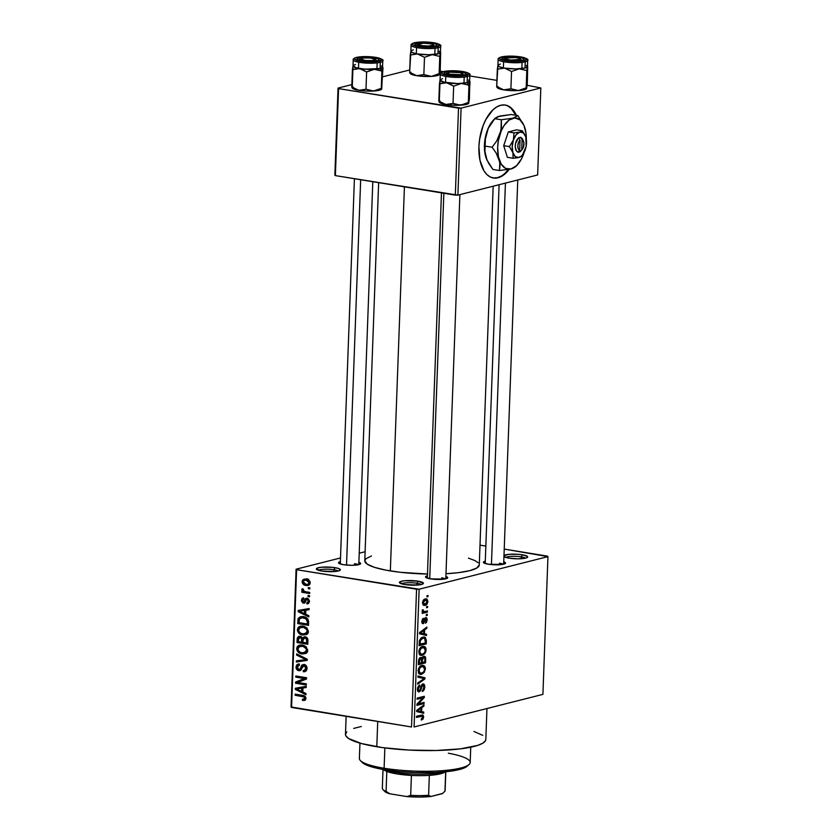 <?xml version="1.0" encoding="UTF-8"?>
<svg xmlns="http://www.w3.org/2000/svg" width="839" height="839" viewBox="0 0 839 839"><rect width="100%" height="100%" fill="white"/><g stroke="black" fill="none" stroke-linecap="round" stroke-linejoin="round"><path stroke-width="1.26" d="M338.138 571.023A10.162 1.951 2.1 0 0 333.912 569.733L335.002 567.667A12.008 2.297 -177.9 0 1 340.12 570.226A12.008 2.297 -177.9 0 1 321.715 571.023L316.355 568.926L317.257 568.076L321.662 567.195L332.926 567.374L338.327 568.412L340.361 569.765L339.459 570.614L335.055 571.495L321.715 571.023A12.008 2.297 -177.9 0 1 316.565 569.366A12.008 2.297 -177.9 0 1 321.715 567.195A12.008 2.297 -177.9 0 1 335.002 567.667L333.912 569.733A10.162 1.951 -177.9 0 1 338.138 571.023M421.178 584.542A10.162 1.951 2.1 0 0 416.962 583.252L418.053 581.175A12.008 2.297 -177.9 0 1 423.16 583.745A12.008 2.297 -177.9 0 1 404.755 584.542L399.406 582.444L400.308 581.595L404.713 580.714L418.053 581.175L423.412 583.283L422.51 584.133L418.095 585.014L404.755 584.542A12.008 2.297 -177.9 0 1 399.616 582.874A12.008 2.297 -177.9 0 1 404.755 580.714A12.008 2.297 -177.9 0 1 418.053 581.175L416.962 583.252A10.162 1.951 -177.9 0 1 421.178 584.542M503.914 555.617L509 554.327L518.009 554.296L522.34 554.789L521.25 556.865A10.162 1.951 2.1 0 0 505.823 557.432A10.162 1.951 -177.9 0 1 521.25 556.865L521.187 558.711L521.25 556.865A10.162 1.951 -177.9 0 1 525.466 558.155A10.162 1.951 2.1 0 0 521.25 556.865L522.34 554.789A12.008 2.297 -177.9 0 1 527.448 557.358A12.008 2.297 -177.9 0 1 509.042 558.155L503.924 556.509M507.794 105.966L511.213 108.42L515.765 115.247A36.958 19.874 99.2 0 0 504.984 105.011M509.2 169.373A36.958 19.874 -80.8 0 1 493.426 178.015A36.958 19.874 -80.8 0 1 478.912 146.71A36.958 19.874 -80.8 0 1 505.298 105.053A36.958 19.874 -80.8 0 1 516.384 115.342L511.821 108.525L508.413 106.06L504.648 104.969L500.694 105.284L496.678 106.993L492.766 110.024L485.844 119.558L483.096 125.693L479.562 139.536L478.912 146.71L479.96 160.186L483.956 170.831L486.893 174.554L490.312 177.008L494.066 178.099L498.03 177.784L502.047 176.085L509.619 168.807M445.383 578.92A9.239 1.772 2.1 0 0 441.66 577.83A9.239 1.772 -177.9 0 1 445.383 578.92M445.887 576.477A11.085 2.118 -177.9 0 1 447.47 578.123A11.085 2.118 -177.9 0 1 430.48 578.868L425.751 577.347L425.74 576.519L427.418 575.806A11.085 2.118 -177.9 0 0 425.73 577.326L425.73 577.326A11.085 2.118 -177.9 0 0 430.48 578.868L444.471 579.088L447.491 578.113L447.481 577.284L445.813 576.456M358.337 564.752A9.239 1.772 2.1 0 0 354.614 563.661L354.561 565.224L354.614 563.661M358.84 562.308A11.085 2.118 -177.9 0 1 360.424 563.955A11.085 2.118 -177.9 0 1 343.434 564.699L338.704 563.179L338.694 562.35L340.382 561.637A11.085 2.118 -177.9 0 0 338.683 563.158L338.683 563.158A11.085 2.118 -177.9 0 0 343.434 564.699L351.751 565.308L358.798 564.647L372.799 181.706M503.757 561.836A11.085 2.118 -177.9 0 1 505.34 563.483A11.085 2.118 -177.9 0 1 488.35 564.228L483.621 562.707L483.61 561.878L485.288 561.165A11.085 2.118 -177.9 0 0 483.6 562.686L483.6 562.686A11.085 2.118 -177.9 0 0 488.35 564.228L502.341 564.448L505.56 563.063L503.683 561.815M416.899 585.098L416.962 583.252L416.899 585.098M333.849 571.59L333.912 569.733L333.849 571.59M499.53 563.189L499.467 564.741L499.53 563.189A9.239 1.772 -177.9 0 1 503.253 564.28M346.129 716.338L345.469 734.345A70.224 13.445 2.1 0 0 376.795 746.741L377.718 721.477L376.795 746.741A70.224 13.445 2.1 0 0 448.582 749.961A70.224 13.445 2.1 0 0 485.823 739.484L486.956 708.536M378.641 182.65L364.776 560.809A57.283 10.97 2.1 0 0 390.334 570.929L404.419 186.845L390.334 570.929A57.283 10.97 2.1 0 0 427.491 574.023M296.094 569.199L340.508 557.956L296.094 569.199L296.607 569.702L291.563 707.455L411.519 726.983L416.564 589.23L296.607 569.702L419.133 589.219L547.951 556.624L542.906 694.377L414.078 726.973L419.133 589.219L547.951 556.624L547.437 556.121L504.229 549.084L547.951 556.624L542.906 694.377L414.078 726.973L419.133 589.219L416.564 589.23L411.519 726.983L291.049 706.952L296.094 569.199L296.607 569.702L291.563 707.455L291.049 706.952L296.094 569.199M359.176 553.237L365.112 551.737L359.176 553.237M427.89 601.448L427.03 599.088L424.104 599.455L422.583 602.014L423.328 605.16L425.981 604.992L427.701 602.654L427.89 601.448L427.145 601.332L427.89 601.448L426.422 598.847L425.258 598.931C423.821 599.13 422.898 600.43 422.499 602.811L423.968 605.422L425.079 605.349C426.537 605.171 427.471 603.87 427.89 601.448M427.45 610.949L423.695 611.683L423.255 609.89L422.52 609.743L422.216 611.191L423.076 612.061L422.248 612.271L422.206 613.424L427.408 612.103L427.45 610.949L423.695 611.683L423.255 609.89L422.52 609.743L422.206 610.918L423.076 612.061L422.248 612.271L422.206 613.424L427.408 612.103L427.45 610.949M423.139 622.486L421.839 621.038L422.562 621.164L423.454 619.465L422.342 619.287L423.454 619.465L423.401 618.343L421.818 621.384L423.202 623.618L422.426 623.492L423.202 623.618L424.901 620.357L424.02 620.21L424.901 620.357L425.237 619.151L424.324 619.004L425.719 618.731L424.513 618.542L425.719 618.731L426.464 620.084L425.436 623.209L427.208 619.979L426.81 618.028L425.95 617.567L424.639 618.322L423.139 622.486L422.562 621.164L423.401 618.343L422.541 618.983L421.818 621.909L422.153 623.188L423.517 623.492L425.887 618.721L426.443 620.441L425.436 623.209L426.369 622.507L427.208 619.979L426.474 619.853L427.208 619.979L425.625 617.609L423.59 622.003L421.86 622.307M426.359 640.524L425.289 637.304L423.527 636.958L421.356 637.755L419.458 640.409L419.081 645.715L426.243 643.901L426.359 640.524L425.53 640.388L426.359 640.524L424.408 636.969L422.908 637.074L419.395 640.629L419.081 645.715L426.243 643.901L426.359 640.524M425.677 659.276L425.478 657.241L424.513 656.287L422.678 656.895L421.891 658.321L421.063 657.451L419.72 657.839L418.661 659.8L418.388 664.666L425.541 662.852L425.677 659.276L424.849 659.15L425.677 659.276C425.709 656.979 425.048 655.983 423.705 656.297L421.891 658.321L420.433 657.451L418.514 661.08L418.388 664.666L425.541 662.852L425.677 659.276M424.995 677.797L417.969 675.982L417.927 677.188L424.135 678.636L417.717 682.956L417.675 684.152L424.954 678.919L424.995 677.797L418.85 676.79L418.818 677.409L418.85 676.79L424.995 677.797L417.969 675.982L417.927 677.188L424.135 678.636L417.717 682.956L417.675 684.152L424.954 678.919L424.995 677.797M424.094 702.4L418.367 703.848L424.272 697.545L424.314 696.307L417.161 698.111L417.119 699.265L422.856 697.817L416.941 704.131L416.899 705.368L424.052 703.554L424.094 702.4L418.367 703.848L424.272 697.545L424.314 696.307L417.161 698.111L417.119 699.265L422.856 697.817L416.941 704.131L416.899 705.368L424.052 703.554L424.094 702.4M423.076 718.95L423.653 716.674L422.908 715.017L416.501 716.244L416.459 717.397L422.531 716.191L422.709 717.796L421.283 718.95L421.325 720.082L422.982 719.086L421.807 718.75L423.076 718.95L423.653 717.02L422.52 714.901L416.501 716.244L416.459 717.397L422.321 716.076L422.814 717.177L421.283 718.95L421.325 720.082L423.076 718.95M423.737 712.07L421.639 711.608L421.786 707.623L423.957 706.081L423.999 704.875L416.71 710.36L416.668 711.577L423.695 713.276L423.737 712.07L417.591 711.063L417.56 711.797L417.591 711.063L423.737 712.07L421.639 711.608L421.786 707.623L423.957 706.081L423.999 704.875L416.71 710.36L416.668 711.577L423.695 713.276L423.737 712.07M419.311 690.717L417.423 688.704L418.242 688.84L419.72 686.208L418.367 685.987L419.72 686.208L419.668 685.075L417.403 689.092C417.423 691.168 418.032 692.102 419.238 691.871L418.2 691.703L419.238 691.871L422.783 685.106L421.577 684.907L422.783 685.106L423.915 687.131L422.195 691.451C423.653 691.032 424.503 689.553 424.754 687.026L424.272 684.551L422.29 684.173L420.108 690.067L418.85 690.696L418.252 688.599L419.72 686.208L419.259 685.243L417.602 687.634L417.749 691.158L419.049 691.913L420.591 690.707L422.489 685.232L423.664 685.536L423.905 687.414L422.195 691.451L423.936 690.057L424.754 687.026L423.926 686.889L424.754 687.026C424.744 684.781 424.094 683.754 422.804 683.953L421.042 686.134L420.045 690.172L417.507 690.497M424.167 672.521L425.383 667.949L424.44 665.904L422.583 665.296L420.675 665.925L418.881 667.823L418.367 672.794L419.259 674.011L421.042 674.399L424.167 672.521L423.181 672.364L424.167 672.521L425.415 668.924L424.44 665.904L421.912 665.411C419.94 665.705 418.651 667.498 418.074 670.781L420.182 674.388L421.671 674.283L424.167 672.521M424.87 653.571L426.002 651.001L425.887 648.148L424.859 646.722L423.276 646.345L421.367 646.974L419.573 648.872L419.06 653.843L419.951 655.06L421.744 655.448L424.87 653.571L423.873 653.413L424.87 653.571L426.107 649.973L425.132 646.953L422.604 646.46C420.633 646.764 419.353 648.547 418.766 651.83L420.874 655.437L422.374 655.332L424.87 653.571M426.59 634.294L424.492 633.833L424.639 629.848L426.81 628.306L426.852 627.1L419.563 632.585L419.521 633.802L426.548 635.501L426.59 634.294L420.444 633.288L420.412 634.022L420.444 633.288L426.59 634.294L424.492 633.833L424.639 629.848L426.81 628.306L426.852 627.1L419.563 632.585L419.521 633.802L426.548 635.501L426.59 634.294M427.324 614.242L426.306 614.505L426.264 615.658L427.282 615.396L427.324 614.242L426.306 614.505L426.264 615.658L427.282 615.396L427.324 614.242M427.617 606.335L426.6 606.597L426.548 607.751L427.575 607.488L427.617 606.335L426.6 606.597L426.548 607.751L427.575 607.488L427.617 606.335M428.016 595.459L426.999 595.721L426.957 596.875L427.974 596.613L428.016 595.459L426.999 595.721L426.957 596.875L427.974 596.613L428.016 595.459M308.333 587.52L309.874 587.772L309.832 588.926L308.291 588.674L308.333 587.52L308.291 588.674L309.832 588.926L309.874 587.772L308.333 587.52M305.648 591.726L309.706 592.386L309.664 593.54L301.83 592.271L301.872 591.117L303.12 591.317L301.809 590.006L302.25 588.684L303.351 589.198L303.666 591.013L305.648 591.726L304.054 591.254L303.351 589.198L302.25 588.684L301.788 589.712L303.12 591.317L301.872 591.117L301.83 592.271L309.664 593.54L309.706 592.386L305.648 591.726M308.049 595.438L309.581 595.68L309.539 596.833L308.007 596.592L308.049 595.438L308.007 596.592L309.539 596.833L309.581 595.68L308.049 595.438M307.084 598.259L304.578 600.462L306.287 600.032L304.578 600.462L304.085 601.71L305.847 601.269L303.424 601.972L302.522 600.336L303.833 599.056L303.739 597.882L301.4 600.189L302.575 599.895L301.4 600.189L303.54 603.157L305.008 602.78L303.54 603.157L306.518 599.623L308.689 599.077L307.242 599.445L308.395 601.196L309.497 600.923L306.791 602.685L306.896 603.87L308.626 603.43L306.896 603.87L309.507 601.458L307.084 598.259L308.039 598.585L309.518 601.175L308.112 603.692L306.896 603.87L306.791 602.685L308.364 601.542L307.493 599.518L306.518 599.623L304.452 603.094L302.669 602.853L301.411 600.714L302.082 598.375L303.739 597.882L303.833 599.056L302.9 599.319L302.522 600.598L303.791 601.941L305.396 598.658L307.084 598.259L306.109 598.27M305.669 614.211L308.846 615.732L308.804 616.938L298.17 611.683L298.212 610.467L309.109 608.537L309.067 609.743L305.816 610.215L305.669 614.211L305.816 610.215L309.067 609.743L309.109 608.537L298.212 610.467L298.17 611.683L308.804 616.938L308.846 615.732L305.669 614.211M308.416 631.463L306.969 634.274L302.869 635.039L298.453 632.784L297.467 630.781L297.74 628.117L298.946 626.743L301.201 626.02L304.075 626.334L306.885 627.897L308.416 631.463L306.885 627.897L303.068 626.114L300.299 626.156L297.363 629.659C297.971 632.994 299.806 634.787 302.869 635.039L306.602 634.504L308.416 631.463M307.714 650.414L305.91 653.445L302.176 653.99L297.761 651.735L296.765 649.732L297.037 647.068L298.244 645.694L300.509 644.971L303.875 645.443L306.193 646.838L307.714 650.414L306.193 646.838L302.365 645.065L299.607 645.107L296.67 648.61C297.279 651.945 299.114 653.738 302.176 653.99L305.91 653.445L307.714 650.414M305.952 698.509L304.977 700.271L302.501 700.45L302.407 699.275L304.62 698.646L304.096 696.968L295.097 695.269L295.139 694.115L304.232 695.793L305.511 696.81L305.952 698.509C305.595 696.412 304.421 695.342 302.449 695.311L295.139 694.115L295.097 695.269L303.928 696.873L304.693 698.247L303.896 699.265L302.407 699.275L302.501 700.45L305.123 700.187L305.952 698.509M302.816 691.986L305.994 693.507L305.952 694.713L295.318 689.459L295.359 688.242L306.256 686.312L306.214 687.519L302.963 687.99L302.816 691.986L302.963 687.99L306.214 687.519L306.256 686.312L295.359 688.242L295.318 689.459L305.952 694.713L305.994 693.507L302.816 691.986M297.73 682.443L306.35 683.837L306.308 684.991L295.538 683.24L295.59 682.013L304.4 678.552L295.768 677.146L295.81 675.993L306.571 677.744L306.529 678.982L297.73 682.443L306.529 678.982L306.571 677.744L295.81 675.993L295.768 677.146L304.4 678.552L295.59 682.013L295.538 683.24L306.308 684.991L306.35 683.837L297.73 682.443M304.064 664.404L306.277 665.746L307.032 667.781L306.738 670.046L305.197 671.567L303.278 671.735L303.183 670.56L304.987 670.109L305.732 668.756L305.595 666.858L304.609 665.736L302.837 665.904L301.211 669.753L299.89 670.655L297.205 669.942L296.02 667.592L296.597 664.96L299.345 663.974L299.439 665.149L297.74 665.652L297.268 667.508L298.212 669.281L299.764 669.491L301.904 665.044L304.064 664.404L301.432 665.736L300.016 669.354L298.904 669.532L297.258 667.089L299.439 665.149L299.345 663.974L297.981 664.027L295.999 666.921C296.073 669.05 297.016 670.298 298.831 670.686L299.922 670.655L304.043 665.558L305.795 668.201L304.242 670.487L303.183 670.56L303.278 671.735L304.83 671.682L307.053 668.505C307.001 666.218 306.004 664.855 304.064 664.404M296.618 653.854L307.252 659.234L307.21 660.356L296.324 662.023L296.366 660.828L305.973 659.664L296.576 655.06L296.618 653.854L296.576 655.06L305.973 659.664L296.366 660.828L296.324 662.023L307.21 660.356L307.252 659.234L296.618 653.854M304.903 636.696L307.724 638.888L307.798 644.289L297.037 642.538L297.352 637.724L298.915 636.266L300.635 636.402L302.197 637.839L304.903 636.696L302.197 637.839L298.925 636.266L297.163 638.961L297.037 642.538L307.798 644.289L307.934 640.723C307.934 638.385 306.917 637.042 304.903 636.696M303.34 616.717L306.214 617.661L308.028 619.287L308.5 625.349L297.73 623.597L298.191 618.374L300.97 616.634L303.34 616.717L300.383 616.749L298.118 618.563L297.73 623.597L308.5 625.349L308.616 621.961C308.175 618.658 306.413 616.906 303.34 616.717M306.172 579.046L308.857 580.095L309.969 581.584L310.063 583.713L308.7 585.286L304.662 585.14L302.407 583.199L302.113 581.228L302.984 579.655L306.172 579.046L304.096 579.078L302.082 581.616C302.491 584.038 303.802 585.328 306.015 585.486L308.154 585.475L310.189 582.937C309.769 580.494 308.427 579.193 306.172 579.046M485.844 546.095L480.002 545.14L485.844 546.095M540.83 87.948L537.642 174.952L457.895 195.13L461.083 108.126L540.83 87.948L527.186 85.295L540.83 87.948L461.083 108.126L338.568 88.609L335.369 175.613L455.325 195.13L458.524 108.137L461.083 108.126L457.895 195.13L537.642 174.952L540.83 87.948M334.855 175.099L338.044 88.095L351.866 84.603L338.044 88.095L338.568 88.609L458.524 108.137L455.325 195.13L457.895 195.13L335.369 175.613L334.855 175.099L335.369 175.613L338.568 88.609L338.044 88.095L334.855 175.099M382.657 76.81L409.736 69.962L382.657 76.81M496.919 80.376L469.788 75.961L496.919 80.376M443.223 71.63L440.139 71.126L443.223 71.63M479.279 564.909L476.846 568.003L469.704 570.667L458.451 572.659L445.991 573.719A57.283 10.97 2.1 0 0 479.279 565.014L493.164 186.206M503.987 555.554A12.008 2.297 -177.9 0 1 522.34 554.789L527.458 556.435L527.469 557.337L525.686 558.103L518.062 558.816L509.042 558.155A12.008 2.297 -177.9 0 1 503.956 556.54M358.767 562.287L360.644 563.535L358.798 564.647M468.435 558.124L474.864 560.557L478.146 562.728M427.764 574.033L400.245 572.292L385.814 570.132L374.498 567.353L367.283 564.186L364.776 560.913L365.846 558.805L371.478 555.974M473.909 731.472L482.75 735.352M485.823 739.358L485.498 740.669L482.844 743.165L477.611 745.42L460.286 748.87L436.175 750.506L408.929 750.066L382.71 747.633L361.504 743.564L348.542 738.477L345.825 735.803L345.469 734.471L346.79 731.891M353.68 728.409L361.294 726.49M318.484 570.3A10.162 1.951 -177.9 0 1 333.912 569.733A10.162 1.951 2.1 0 0 318.484 570.3M401.535 583.818A10.162 1.951 -177.9 0 1 416.962 583.252A10.162 1.951 2.1 0 0 401.535 583.818M304.494 700.45L305.123 700.187M305.658 699.653L302.501 700.45L305.658 699.653M305.931 697.933L304.693 698.247L305.931 697.933M305.291 696.527L303.928 696.873L305.291 696.527M304.557 695.951L302.491 696.475L304.557 695.951M297.897 694.566L295.097 695.269L297.897 694.566M296.817 689.071L295.318 689.459L296.817 689.071M299.418 688.2L299.439 687.519L299.418 688.2M306.225 687.172L302.963 687.99L306.225 687.172M300.551 687.907L305.784 687.151L300.551 687.907M301.568 691.388L296.461 688.945L305.784 687.151L301.694 688.179L301.568 691.388L302.848 691.074L301.568 691.388L301.694 688.179L296.461 688.945L301.568 691.388M298.338 682.537L295.538 683.24L298.338 682.537M299.649 681.688L299.68 680.974L295.59 682.013L306.55 678.279L299.68 680.974L299.649 681.688M306.56 678.006L304.4 678.552L306.56 678.006M298.558 676.444L295.768 677.146L298.558 676.444M306.046 671.032L303.278 671.735L306.046 671.032M307.043 667.886L305.795 668.201L307.043 667.886M305.69 665.149L304.043 665.558L305.69 665.149M305.553 665.033L304.043 665.558M300.834 670.172L298.831 670.686L300.834 670.172M297.31 666.586L295.999 666.921L297.31 666.586M299.429 664.97L298.548 665.201L299.439 665.149M300.016 669.354L298.904 669.532M302.155 667.309L300.802 667.645L302.155 667.309M305.176 664.792L301.432 665.736L305.176 664.792M307.231 659.947L296.324 662.023L300.414 660.996L300.435 660.324L300.414 660.996L307.231 659.947M307.252 659.339L305.973 659.664L307.252 659.339M305.805 658.5L304.295 658.877L305.805 658.5M298.202 654.651L296.576 655.06L298.202 654.651M306.56 652.994L302.176 653.99L306.266 652.952L304.945 652.648M297.992 648.274L296.67 648.61L297.992 648.274M301.159 645.978L301.893 645.002M304.379 652.459L306.749 653.015M301.935 644.971L301.128 646.03M307.703 651.882L307.011 651.882M302.229 652.836C299.848 652.711 298.422 651.368 297.929 648.809L299.838 646.313L303.603 645.359L299.838 646.313L302.292 646.219C304.599 646.376 305.983 647.708 306.455 650.215L307.703 649.9L306.455 650.215L304.337 652.805L302.229 652.836L305.763 651.966L306.445 650.414L306.088 648.568L303.005 646.366L299.124 646.628L297.981 648.348L298.306 650.498L300.068 652.186L302.229 652.836M299.827 641.835L297.037 642.538L299.827 641.835M298.485 638.626L297.163 638.961L298.485 638.626M305.784 636.937L302.197 637.839L305.784 636.937M301.442 636.686L301.306 637.294M305.302 636.937L305.658 637.692M301.463 636.895L298.736 637.86L298.338 641.594L301.547 642.118L298.338 641.594L298.411 639.58L300.121 637.409L301.61 637.032L300.121 637.409L301.568 638.72L303.372 638.269L301.568 638.72L301.631 639.947L302.921 639.622L301.631 639.947L301.547 642.118L302.827 641.793L301.547 642.118L301.516 638.542L300.121 637.409M306.424 637.262L303.361 638.28L302.806 642.317L306.581 642.936L302.806 642.317L302.889 640.042L304.861 637.85L306.623 637.409L304.861 637.85L306.581 639.276L307.756 638.972L306.581 639.276L306.675 640.493L307.934 640.167L306.675 640.493L306.581 642.936L307.861 642.611L306.581 642.936L306.529 639.119L304.861 637.85M307.252 634.043L302.869 635.039L306.959 634.001L305.637 633.707M298.694 629.323L297.363 629.659L298.694 629.323M301.851 627.027L302.585 626.051M305.071 633.508L307.441 634.064M302.627 626.02L301.83 627.079M308.395 632.931L307.714 632.931M302.931 633.885C300.551 633.76 299.114 632.417 298.621 629.858L300.54 627.362L304.295 626.408L300.54 627.362L302.984 627.268C305.291 627.425 306.686 628.768 307.158 631.264L308.406 630.949L307.158 631.264L305.029 633.854L302.931 633.885L306.466 633.015L307.158 631.264L306.78 629.617L303.697 627.415L299.827 627.687L298.674 629.397L298.999 631.547L300.761 633.235L302.931 633.885M300.519 622.884L297.73 623.597L300.519 622.884M299.145 620.031L297.845 620.357L299.145 620.031M303.141 616.308L302.208 617.535L298.118 618.563L302.208 617.535L302.764 616.634M307.284 623.985L299.03 622.643L299.376 618.993L300.928 617.861L305.48 617.305L303.278 617.861L305.889 618.752L307.263 618.406L305.889 618.752L307.357 621.909L308.626 621.594L307.357 621.909L307.284 623.985L308.553 623.66L307.284 623.985L307.242 620.503L306.078 618.867L302.197 617.756L299.523 618.742L299.03 622.643L307.284 623.985M299.67 611.295L298.17 611.683L299.67 611.295M302.26 610.425L302.292 609.743L302.26 610.425M309.077 609.397L305.816 610.215L309.077 609.397M303.403 610.131L308.637 609.376L303.403 610.131M304.421 613.613L299.313 611.17L308.637 609.376L304.547 610.404L304.421 613.613L305.7 613.299L304.421 613.613L304.547 610.404L299.313 611.17L304.421 613.613M306.896 603.87L307.84 603.765M309.434 602.119L306.791 602.685M306.518 599.623L307.231 599.445M303.54 603.157L304.337 603.136M303.739 597.882L302.806 597.976M304.085 601.71L303.424 601.972M309.56 596.193L308.007 596.592L309.56 596.193M304.767 591.526L301.83 592.271L304.767 591.526M303.844 591.138L303.12 591.317L303.844 591.138M303.309 589.335L301.788 589.712L303.309 589.335M309.853 588.286L308.291 588.674L309.853 588.286M309.601 584.584L306.015 585.486L309.601 584.584M309.748 584.384L308.7 584.091M303.288 581.312L302.082 581.616L303.288 581.312M307.074 578.616L306.602 579.141M308.353 583.944L309.769 584.395M306.057 584.332L303.204 581.826L304.536 580.221L308.249 579.697L306.204 580.221L309.077 582.727L310.178 582.444L307.703 584.343L306.057 584.332L307.944 584.269L309.077 582.727L308.039 580.882L304.777 580.169L303.298 581.291L303.823 583.325L306.057 584.332M421.367 716.149L418.619 715.698L422.321 716.076M422.804 716.884L423.653 717.02L422.804 716.884M422.678 705.872L423.957 706.081L422.678 705.872M420.612 707.424L421.786 707.623L420.612 707.424M416.7 710.801L421.639 711.608L416.7 710.801M416.689 710.874L417.591 711.063L416.689 710.874M420.821 711.43L416.7 710.581L420.937 708.221L419.804 708.043L420.937 708.221L420.821 711.43L416.7 710.759L420.821 711.43L417.434 710.696L420.937 708.221L420.821 711.43M421.304 703.103L424.052 703.554L421.304 703.103M420.108 697.366L422.856 697.817L420.108 697.366M421.325 697.062L424.272 697.545L421.325 697.062M417.361 703.69L418.367 703.848L417.361 703.69M422.783 685.106L421.618 684.844M418.671 691.902L419.238 691.871M423.349 683.921L422.804 683.953M423.947 678.761L424.954 678.919L423.947 678.761M423.024 678.426L424.135 678.636M417.948 676.559L418.85 676.79L417.948 676.559M419.081 673.864L421.671 674.283L419.081 673.864M421.723 665.463L424.44 665.904L421.723 665.463M424.576 668.788L425.415 668.924L424.576 668.788M421.723 673.13L420.444 673.224L418.913 670.56L418.095 670.424L418.913 670.56L420.213 667.466L419.217 667.299L421.849 666.565L420.15 666.292L423.024 666.481L424.576 669.144C424.146 671.588 423.192 672.909 421.723 673.13L419.448 672.647L419.039 669.616L420.612 667.141L423.244 666.533L424.356 667.645L424.482 669.962L423.527 671.997L421.723 673.13M422.793 662.411L425.541 662.852L422.793 662.411M419.605 657.944L421.891 658.321L419.605 657.944M424.366 656.255L423.705 656.297M421.409 662.758L418.441 663.167L419.269 663.303L419.343 661.289L418.514 661.153L419.343 661.289L420.507 658.573L419.248 658.374L421.461 659.402L421.482 660.597L421.409 662.758L419.269 663.303L419.51 659.695L420.507 658.573L421.461 659.402L421.409 662.758M423.664 657.451L424.796 658.29L424.754 661.908L422.237 662.548L422.499 658.814L423.664 657.451L424.796 658.29L424.754 661.908L421.419 662.411L422.237 662.548L422.321 660.272L421.493 660.136L422.321 660.272L423.664 657.451L422.384 657.241L424.083 657.419L422.447 657.157M420.507 658.573L421.461 659.402M419.773 654.913L422.374 655.332L419.773 654.913M422.416 646.512L425.132 646.953L422.416 646.512M425.268 649.837L426.107 649.973L425.268 649.837M422.426 654.179L421.147 654.273L419.605 651.609L418.787 651.473L419.605 651.609L420.905 648.516L419.909 648.348L422.541 647.614L420.842 647.341L423.716 647.53L425.268 650.194C424.838 652.637 423.884 653.959 422.426 654.179L420.14 653.696L419.731 650.676L421.304 648.19L423.936 647.582L425.048 648.694L425.174 651.022L424.23 653.046L422.426 654.179M423.496 643.461L426.243 643.901L423.496 643.461M425.446 642.968L419.133 644.216L419.961 644.352L420.035 642.307L419.217 642.171L420.035 642.307L420.234 640.629L419.437 640.493L420.234 640.629L422.856 638.227L421.094 637.944L424.586 638.248L425.446 642.968L419.961 644.352L420.465 640.063L422.856 638.227L424.586 638.248L425.373 639.129L425.446 642.968M425.53 628.096L426.81 628.306L425.53 628.096M423.464 629.659L424.639 629.848L423.464 629.659M419.552 633.036L424.492 633.833L419.552 633.036M419.542 633.099L420.444 633.288L419.542 633.099M423.664 633.655L419.552 632.805L423.789 630.446L422.657 630.267L423.789 630.446L423.664 633.655L419.552 632.984L423.664 633.655L420.287 632.921L423.789 630.446L423.664 633.655M425.719 618.731L424.534 618.49M421.849 622.276L422.866 622.444M426.275 615.239L427.282 615.396L426.275 615.239M424.649 611.652L427.408 612.103L424.649 611.652M422.51 609.764L423.255 609.89L422.51 609.764M422.237 610.603L423.129 610.74L422.237 610.603M422.3 611.453L423.695 611.683L422.3 611.453M426.569 607.321L427.575 607.488L426.569 607.321M423.181 605.034L425.079 605.349L423.181 605.034M425.111 604.195L423.905 604.143L422.51 602.538L423.244 602.654L423.726 601.123L425.268 600.074L423.685 599.822L426.485 600.126L427.114 601.081L426.652 603.147L425.111 604.195L423.244 602.654L425.268 600.074L427.145 601.605L425.111 604.195L424.251 604.258M425.268 600.074L423.873 599.644M426.967 596.445L427.974 596.613L426.967 596.445M418.776 710.885L417.434 710.696M421.44 637.692L424.586 638.248M421.629 633.109L420.287 632.921M493.112 177.962A36.958 19.874 99.2 0 0 508.392 169.509M492.808 177.91L497.412 177.69L501.428 175.98M505.34 172.949L509 168.702M359.941 743.134L359.375 758.446A55.437 10.613 2.1 0 0 384.105 768.241L384.849 747.916L384.105 768.241L385.059 769.793A53.591 10.257 2.1 0 0 467.166 766.217L469.043 764.539A55.437 10.613 -177.9 0 1 384.105 768.241A55.437 10.613 2.1 0 0 440.779 770.779A55.437 10.613 2.1 0 0 470.186 762.504L470.742 747.192M448.33 753.212A55.437 10.613 -177.9 0 1 469.043 764.539M467.271 766.122L459.311 769.552L448.781 771.419L435.326 772.499L414.844 772.562L399.291 771.576L380.833 769.048L367.545 765.483L362.112 762.357M384.105 768.241A55.437 10.613 -177.9 0 1 360.371 760.554L362.112 762.368A53.591 10.257 2.1 0 0 385.059 769.793L384.105 768.241M439.342 73.57L440.223 70.455L439.468 74.577L439.143 73.685L431.414 76.391A14.787 2.832 2.1 0 0 437.161 75.615L439.143 73.685L431.414 76.391L423.852 74.598L424.492 57.335L432.211 54.64L439.772 56.423L440.653 52.364L440.223 70.455L440.653 52.364M416.689 43.114A11.085 2.118 -177.9 0 1 430.176 42.81A11.085 2.118 -177.9 0 1 436.762 45.432A11.085 2.118 -177.9 0 1 435.137 46.114L423.779 46.627L416.721 45.474L414.833 44.226L419.741 42.632L430.134 42.799L436.144 44.163L436.783 45.411L435.137 46.114A11.085 2.118 -177.9 0 1 423.726 46.617A11.085 2.118 -177.9 0 1 415.032 44.635A11.085 2.118 -177.9 0 1 416.689 43.114L417.885 44.792L416.689 43.114M411.236 45.568A14.787 2.832 2.1 0 0 422.562 48.347A14.787 2.832 2.1 0 0 438.178 47.708A1.112 0.912 -104.2 0 0 437.297 46.47A13.676 2.622 -177.9 0 1 418.346 46.533A13.676 2.622 -177.9 0 1 414.529 42.768A1.112 0.912 -104.2 0 0 414.204 42.779L414.613 42.779M410.9 51.169L409.642 72.29L410.281 55.028L417.465 53.937L412.012 52.479L410.9 51.169L410.281 55.028L417.465 53.937L412.41 52.658L410.879 51.347A14.787 2.832 2.1 0 0 421.325 54.42A14.787 2.832 2.1 0 0 437.948 53.864L438.178 47.708A14.787 2.832 -177.9 0 1 421.556 48.263A14.787 2.832 -177.9 0 1 411.1 45.159C410.607 44.509 411.645 43.712 414.225 42.779A1.112 0.912 75.8 0 1 414.529 42.768L412.505 43.638L413.302 45.18L420.717 46.858L433.532 47.057L437.297 46.47L439.584 45.096L437.255 43.555L428.551 42.139L414.529 42.768A13.676 2.622 -177.9 0 1 433.48 42.705A13.676 2.622 -177.9 0 1 437.297 46.47A1.112 0.912 75.8 0 1 438.178 47.708L437.948 53.864L428.561 54.745L417.465 53.937L424.492 57.335L423.852 74.598L416.668 75.688L409.642 72.29L409.852 73.119L410.848 72.217M439.605 74.314L439.321 74.702A14.787 2.832 2.1 0 1 437.161 75.615L439.605 74.314L439.772 56.423L439.143 73.685L437.161 75.615L431.414 76.391L420.129 76.139L413.763 75.101L410.103 72.92M440.423 52.343A14.787 2.832 -177.9 0 1 440.402 52.563A14.787 2.832 -177.9 0 1 432.211 54.64L439.772 56.423L440.402 52.563L437.958 53.874L440.15 52.92L439.29 51.263M413.344 49.868L411.152 50.812M410.879 51.263A14.787 2.832 -177.9 0 0 417.465 53.937L424.492 57.335L432.211 54.64A14.787 2.832 -177.9 0 1 417.465 53.937L428.561 54.745L437.948 53.864A14.787 2.832 2.1 0 0 440.423 52.406L440.653 46.25A14.787 2.832 -177.9 0 1 438.178 47.708A14.787 2.832 2.1 0 0 440.517 45.841M417.056 45.579A9.239 1.772 -177.9 0 1 418.158 45.18A9.239 1.772 2.1 0 0 417.056 45.579M409.883 73.161L410.334 73.633A14.787 2.832 2.1 0 0 416.668 75.688L409.642 72.29L409.967 73.171M416.668 75.688A14.787 2.832 2.1 0 0 431.414 76.391L423.852 74.598L416.668 75.688M419.836 46.176L420.412 45.369A7.394 1.416 -177.9 0 1 418.682 44.079A7.394 1.416 -177.9 0 1 423.989 43.177A7.394 1.416 -177.9 0 1 431.414 43.869L433.071 45.222L428.362 46.04L421.482 45.589L418.535 44.278L423.464 43.198L431.414 43.869A7.394 1.416 -177.9 0 1 433.165 44.603A7.394 1.416 -177.9 0 1 429.19 45.998A7.394 1.416 -177.9 0 1 420.412 45.369L419.836 46.176M432.725 45.495A9.239 1.772 -177.9 0 1 434.686 46.229M365.395 61.226L365.626 60.513A7.394 1.416 -177.9 0 1 360.812 58.72A7.394 1.416 -177.9 0 1 370.46 58.006L363.581 57.975L360.676 59.087L365.626 60.513L372.506 60.544L375.421 59.433L370.46 58.006A7.394 1.416 -177.9 0 1 375.295 59.244A7.394 1.416 -177.9 0 1 365.626 60.513L365.395 61.226M346.528 565.087L360.665 179.724L346.528 565.087M510.542 60.041L510.311 60.754L510.542 60.041L519.939 59.496L520.337 58.961L519.603 58.405L515.377 57.534A7.394 1.416 -177.9 0 1 520.211 58.772A7.394 1.416 -177.9 0 1 510.542 60.041A7.394 1.416 -177.9 0 1 505.728 58.248A7.394 1.416 -177.9 0 1 515.377 57.534L505.98 58.069L505.581 58.604L506.316 59.17L510.542 60.041M505.435 183.101L491.444 564.605L505.435 183.101M449.589 74.178L449.012 74.986L449.589 74.178L447.711 73.087L450.155 72.196L460.59 72.678A7.394 1.416 -177.9 0 1 462.341 73.413A7.394 1.416 -177.9 0 1 458.367 74.807A7.394 1.416 -177.9 0 1 449.589 74.178A7.394 1.416 -177.9 0 1 447.858 72.888A7.394 1.416 -177.9 0 1 453.165 71.986A7.394 1.416 -177.9 0 1 460.59 72.678L462.467 73.759L460.024 74.65L449.589 74.178M443.852 193.264L429.725 578.732L443.852 193.264M461.901 74.304A9.239 1.772 -177.9 0 1 463.852 75.038M445.006 790.086A31.41 6.009 -177.9 0 1 444.964 791.167L445.677 771.765L444.964 791.167L442.415 793.61L431.026 796.484L428.603 795.299A31.41 6.009 -177.9 0 1 410.68 795.362L411.414 775.425A31.41 6.009 2.1 0 0 429.337 775.362A31.41 6.009 2.1 0 0 440.59 773.799L442.195 772.237A33.266 6.366 -177.9 0 1 385.741 769.898A33.266 6.366 2.1 0 0 442.195 772.237L442.195 772.237A33.266 6.366 2.1 0 0 443.055 772.006A33.266 6.366 -177.9 0 1 442.195 772.237L440.59 773.799L429.337 775.362A31.41 6.009 -177.9 0 1 411.414 775.425L397.067 773.936L386.81 771.419A31.41 6.009 2.1 0 0 411.414 775.425L410.68 795.362L406.873 796.568L389.747 793.778L386.076 791.355L386.81 771.419A31.41 6.009 -177.9 0 1 383.58 769.541L383.612 769.583A31.41 6.009 2.1 0 0 386.81 771.419L386.076 791.355A31.41 6.009 -177.9 0 1 382.888 789.52A31.41 6.009 -177.9 0 1 382.469 787.79M445.698 771.23L440.59 773.799A31.41 6.009 2.1 0 0 445.194 771.838L445.236 771.807M442.604 793.442L431.026 796.484L428.603 795.299L429.337 775.362L428.603 795.299A31.41 6.009 2.1 0 1 410.68 795.362L406.873 796.568L389.747 793.778L384.629 791.324A29.564 5.663 2.1 0 0 389.747 793.778L386.076 791.355A31.41 6.009 2.1 0 1 382.322 788.324L383.014 769.447M431.026 796.484L419.479 797.05L406.873 796.568A29.564 5.663 2.1 0 0 431.026 796.484M442.415 793.61A29.564 5.663 2.1 0 0 442.593 793.453L444.964 791.167A31.41 6.009 2.1 0 0 445.11 790.632L445.803 771.744M382.385 67.802L382.532 67.204A14.787 2.832 -177.9 0 1 380.088 68.515L381.902 71.063L382.532 67.204L382.983 67.844L381.598 89.217L382.385 67.802M360.288 59.821A9.239 1.772 2.1 0 0 359.186 60.219A9.239 1.772 -177.9 0 1 360.288 59.821M358.819 57.755L360.015 59.433L358.819 57.755L361.871 57.272L374.184 57.702L378.903 59.223L378.913 60.051L377.277 60.765A11.085 2.118 -177.9 0 1 365.856 61.268A11.085 2.118 -177.9 0 1 357.162 59.275A11.085 2.118 -177.9 0 1 358.819 57.755A11.085 2.118 -177.9 0 1 372.306 57.451A11.085 2.118 -177.9 0 1 378.892 60.072A11.085 2.118 -177.9 0 1 377.277 60.765L370.23 61.415L361.913 60.807L357.183 59.296L357.173 58.468L358.819 57.755M382.553 66.984A14.787 2.832 -177.9 0 1 382.532 67.204L380.088 68.515L380.308 62.348L380.077 68.515A14.787 2.832 2.1 0 0 382.553 67.047L382.783 60.89A14.787 2.832 -177.9 0 1 380.308 62.348A1.112 0.912 -104.2 0 0 379.427 61.111A13.676 2.622 -177.9 0 1 360.476 61.174A13.676 2.622 -177.9 0 1 356.669 57.409L354.635 58.279L355.432 59.821L365.405 61.74L377.728 61.446L381.714 59.737L379.385 58.195L370.681 56.779L356.669 57.409A1.112 0.912 -104.2 0 0 356.334 57.419A1.112 0.912 75.8 0 1 356.669 57.409A13.676 2.622 -177.9 0 1 375.61 57.346A13.676 2.622 -177.9 0 1 379.427 61.111A1.112 0.912 75.8 0 1 380.308 62.348A14.787 2.832 2.1 0 0 382.647 60.481M381.472 88.21L380.99 89.658L379.291 90.266L373.544 91.032L365.982 89.238L366.622 71.976L372.327 69.564L376.323 69.322L381.902 71.063L381.273 88.326L375.568 90.738L366.045 91.052L356.953 89.867L351.782 86.931L352.411 69.668L357.739 68.441L361.452 69.05L366.622 71.976L365.982 89.238L358.798 90.329L353.743 89.049L352.233 87.56L352.978 86.857M353.009 65.998L355.516 67.655L364.934 69.186L380.077 68.515L374.341 69.28L363.056 69.029L356.69 67.99L353.03 65.809L352.233 87.56M381.735 88.955L382.783 67.005M353.366 60.209A14.787 2.832 2.1 0 0 364.692 62.988A14.787 2.832 2.1 0 0 380.308 62.348A14.787 2.832 -177.9 0 1 363.686 62.904A14.787 2.832 -177.9 0 1 353.229 59.8L353.009 65.966A14.787 2.832 2.1 0 0 363.455 69.06A14.787 2.832 2.1 0 0 380.077 68.515L382.28 67.571L381.42 65.903M355.474 64.509L353.282 65.452M353.03 65.809L352.411 69.668L359.595 68.578A14.787 2.832 -177.9 0 1 353.009 65.903M374.341 69.28A14.787 2.832 -177.9 0 1 359.595 68.578L366.622 71.976L374.341 69.28L381.902 71.063L380.088 68.515A14.787 2.832 -177.9 0 1 374.341 69.28M352.013 87.801L352.464 88.284A14.787 2.832 2.1 0 0 358.798 90.329L351.782 86.931L352.097 87.822M358.798 90.329A14.787 2.832 2.1 0 0 373.544 91.032L365.982 89.238L358.798 90.329M381.451 89.343L381.273 88.326L373.544 91.032A14.787 2.832 2.1 0 0 381.451 89.343A14.787 2.832 2.1 0 0 381.567 89.228M526.389 87.738L527.27 84.624L526.514 88.745L526.189 87.854L518.46 90.56A14.787 2.832 2.1 0 0 524.207 89.783L526.189 87.854L518.46 90.56L510.899 88.766L511.538 71.504L519.257 68.808L526.819 70.591L527.7 66.533L527.27 84.624L527.7 66.533M503.736 57.283A11.085 2.118 -177.9 0 1 517.223 56.979A11.085 2.118 -177.9 0 1 523.809 59.6A11.085 2.118 -177.9 0 1 522.183 60.282L510.825 60.796L503.757 59.642L501.879 58.394L506.787 56.8L517.181 56.968L523.19 58.331L523.83 59.579L522.183 60.282A11.085 2.118 -177.9 0 1 510.773 60.786A11.085 2.118 -177.9 0 1 502.079 58.803A11.085 2.118 -177.9 0 1 503.736 57.283L504.931 58.961L503.736 57.283M498.282 59.737A14.787 2.832 2.1 0 0 509.609 62.516A14.787 2.832 2.1 0 0 525.224 61.876A1.112 0.912 -104.2 0 0 524.344 60.639A13.676 2.622 -177.9 0 1 505.393 60.702A13.676 2.622 -177.9 0 1 501.575 56.937A1.112 0.912 -104.2 0 0 501.25 56.947L501.659 56.947M497.947 65.337L496.688 86.459L497.328 69.197L504.512 68.106L499.058 66.638L497.947 65.337L497.328 69.197L504.512 68.106L499.457 66.826L497.915 65.515A14.787 2.832 2.1 0 0 508.371 68.588A14.787 2.832 2.1 0 0 524.994 68.032L525.224 61.876A14.787 2.832 -177.9 0 1 508.602 62.432A14.787 2.832 -177.9 0 1 498.146 59.328C497.653 58.678 498.691 57.881 501.271 56.947A1.112 0.912 75.8 0 1 501.575 56.937L499.289 58.311L500.348 59.349L507.763 61.027L520.579 61.226L524.344 60.639L526.63 59.265L524.302 57.723L515.597 56.307L501.575 56.937A13.676 2.622 -177.9 0 1 520.526 56.874A13.676 2.622 -177.9 0 1 524.344 60.639A1.112 0.912 75.8 0 1 525.224 61.876L524.994 68.032L515.607 68.913L504.512 68.106L511.538 71.504L510.899 88.766L503.715 89.857L496.688 86.459L496.898 87.287L497.894 86.386M526.64 88.483L526.368 88.871A14.787 2.832 2.1 0 1 524.207 89.783L526.64 88.483L526.819 70.591L526.189 87.854L524.207 89.783L518.46 90.56L507.176 90.308L500.81 89.27L497.149 87.088M527.469 66.512A14.787 2.832 -177.9 0 1 527.437 66.732A14.787 2.832 -177.9 0 1 519.257 68.808L526.819 70.591L527.437 66.732L525.004 68.032L527.469 66.554L526.326 65.421M500.39 64.037L498.198 64.981M497.926 65.432A14.787 2.832 -177.9 0 0 504.512 68.106L511.538 71.504L519.257 68.808A14.787 2.832 -177.9 0 1 504.512 68.106L515.607 68.913L524.994 68.032A14.787 2.832 2.1 0 0 527.469 66.575L527.689 60.418A14.787 2.832 -177.9 0 1 525.224 61.876A14.787 2.832 2.1 0 0 527.563 60.009M504.103 59.747A9.239 1.772 -177.9 0 1 505.204 59.349A9.239 1.772 2.1 0 0 504.103 59.747M496.929 87.329L497.38 87.801A14.787 2.832 2.1 0 0 503.715 89.857L496.688 86.459L497.013 87.34M503.715 89.857A14.787 2.832 2.1 0 0 518.46 90.56L510.899 88.766L503.715 89.857M469.421 81.97L469.578 81.373A14.787 2.832 -177.9 0 1 467.134 82.683L468.949 85.232L469.578 81.373L470.029 82.002L468.644 103.386L469.421 81.97M447.334 73.989A9.239 1.772 2.1 0 0 446.233 74.388A9.239 1.772 -177.9 0 1 447.334 73.989M445.866 71.923L447.061 73.601L445.866 71.923L448.917 71.441L461.23 71.871L465.949 73.392L465.96 74.22L464.313 74.933A11.085 2.118 -177.9 0 1 452.903 75.426A11.085 2.118 -177.9 0 1 444.209 73.444A11.085 2.118 -177.9 0 1 445.866 71.923A11.085 2.118 -177.9 0 1 459.353 71.619A11.085 2.118 -177.9 0 1 465.939 74.241A11.085 2.118 -177.9 0 1 464.313 74.933L457.276 75.583L448.959 74.975L444.23 73.465L444.219 72.636L445.866 71.923M440.412 74.377A14.787 2.832 2.1 0 0 451.739 77.157A14.787 2.832 2.1 0 0 467.354 76.517A14.787 2.832 -177.9 0 1 450.732 77.073A14.787 2.832 -177.9 0 1 440.276 73.968L440.056 80.135A14.787 2.832 2.1 0 0 450.501 83.229A14.787 2.832 2.1 0 0 467.124 82.683L461.387 83.449L468.949 85.232L468.319 102.494L460.59 105.2L453.029 103.407L453.668 86.144L461.387 83.449L457.737 83.554L467.124 82.683L469.599 81.194A14.787 2.832 -177.9 0 1 469.578 81.373L467.134 82.683L467.354 76.517L467.124 82.683A14.787 2.832 2.1 0 0 469.599 81.215L469.819 75.059A14.787 2.832 -177.9 0 1 467.354 76.517A1.112 0.912 -104.2 0 0 466.474 75.279A13.676 2.622 -177.9 0 1 447.523 75.342A13.676 2.622 -177.9 0 1 443.705 71.577L441.681 72.448L442.478 73.989L452.452 75.909L464.775 75.615L468.76 73.905L466.432 72.364L457.727 70.948L443.705 71.577A1.112 0.912 -104.2 0 0 443.38 71.588A1.112 0.912 75.8 0 1 443.705 71.577A13.676 2.622 -177.9 0 1 462.656 71.514A13.676 2.622 -177.9 0 1 466.474 75.279A1.112 0.912 75.8 0 1 467.354 76.517A14.787 2.832 2.1 0 0 469.693 74.65M468.519 102.379L468.036 103.826L466.337 104.435L453.091 105.221L443.999 104.036L438.818 101.1L439.458 83.837L444.785 82.61L448.498 83.208L453.668 86.144L453.029 103.407L445.845 104.497L440.79 103.218L439.279 101.729L440.024 101.026M440.056 80.156L444.397 82.316L457.737 83.554L443.737 82.159L440.076 79.978L439.279 101.729M439.059 101.97L439.51 102.452A14.787 2.832 2.1 0 0 445.845 104.497A14.787 2.832 2.1 0 0 460.59 105.2A14.787 2.832 2.1 0 0 468.498 103.512A14.787 2.832 2.1 0 0 468.613 103.396L469.4 99.275L469.83 81.173M469.599 81.194L468.456 80.072M442.52 78.677L440.328 79.621M440.076 79.978L439.458 83.837L446.642 82.746A14.787 2.832 -177.9 0 1 440.056 80.072M461.387 83.449A14.787 2.832 -177.9 0 1 446.642 82.746L453.668 86.144L461.387 83.449L468.949 85.232L467.134 82.683A14.787 2.832 -177.9 0 1 461.387 83.449M468.77 103.124L468.319 102.494L462.604 104.906L458.618 105.158L453.029 103.407L445.845 104.497L438.818 101.1L439.143 101.98M520.767 150.999L518.062 152.299L519.677 150.422L520.054 140.176L518.502 142.536L517.82 145.818L518.271 148.818L519.677 150.422A5.548 2.978 -80.8 0 1 517.82 145.818A5.548 2.978 -80.8 0 1 520.054 140.176L518.586 138.026A7.394 3.975 99.2 0 0 515.261 145.829A7.394 3.975 99.2 0 0 518.072 152.069L519.677 150.422L520.054 140.176L518.596 137.795L520.641 137.281L523.075 140.438M525.319 149.562L525.319 149.562A12.931 6.953 -80.8 0 1 522.131 155.341A12.931 6.953 -80.8 0 1 518.89 157.48L521.355 156.159L518.89 157.48A12.931 6.953 -80.8 0 1 512.923 152.698L513.09 158.256L507.375 157.323L503.704 145.682L508.308 131.943L516.572 129.856L522.288 130.79L516.572 129.856L508.308 131.943L514.024 132.877L508.308 131.943L503.704 145.682L509.42 146.605L503.704 145.682L507.375 157.323L513.09 158.256L517.684 157.732L520.757 156.578L522.529 154.869L526.147 146.322L525.78 136.872A12.931 6.953 -80.8 0 1 525.319 149.562L524.595 151.345M525.193 135.352L522.288 130.79L519.813 132.101L514.024 132.877L513.384 140.019L509.42 146.605L512.923 152.698L513.09 158.256L518.89 157.48L515.366 156.683L512.923 152.698A12.931 6.953 -80.8 0 1 513.384 140.019L509.42 146.605L512.923 152.698L512.199 146.605L513.384 140.019A12.931 6.953 -80.8 0 1 519.813 132.101L514.024 132.877L513.384 140.019L516.174 134.712L519.813 132.101A12.931 6.953 -80.8 0 1 525.329 135.666A12.931 6.953 -80.8 0 1 525.78 136.883L523.337 132.898L519.813 132.101L522.288 130.79L525.298 135.593M526.137 138.383L525.791 136.893M526.284 139.966L526.043 133.527L523.893 125.263L519.928 119.799L514.758 117.953L509.168 120.019L503.998 125.661L501.177 131.01L498.387 140.522L497.653 147.213L498.387 156.641L501.187 164.087L505.634 168.419L511.035 168.964L516.593 165.65L521.438 158.97L524.165 152.32A25.873 13.906 -80.8 0 1 523.903 153.138L523.903 153.128A25.873 13.906 -80.8 0 1 517.527 164.685A25.873 13.906 -80.8 0 1 511.035 168.964L515.975 166.332L511.035 168.964A25.873 13.906 -80.8 0 1 499.111 159.41L500.065 165.241L499.446 170.516L492.881 169.447L488.718 163.427L485.886 157.26L484.932 151.429L485.372 139.138L488.246 128.367L494.737 118.698L497.758 116.642L511.266 114.513L517.831 115.583L511.266 114.513L499.677 116.065L494.737 118.698L501.303 119.757L494.737 118.698L495.367 117.974M523.893 125.263L517.831 115.583L512.902 118.215A25.873 13.906 -80.8 0 1 523.924 125.347A25.873 13.906 -80.8 0 1 524.836 127.769L524.836 127.769A25.873 13.906 -80.8 0 1 526.305 139.169M523.641 124.717L517.831 115.583L512.902 118.215L501.303 119.757L501.481 126.783L500.044 134.041L496.751 140.942L492.115 147.224L496.279 153.243L499.111 159.41A25.873 13.906 -80.8 0 1 500.044 134.041A25.873 13.906 -80.8 0 1 512.902 118.215L501.303 119.757L500.998 130.391L496.751 140.942L492.115 147.224L485.55 146.164L492.115 147.224L496.279 153.243L499.824 162.388L499.446 170.516L511.035 168.964L499.446 170.516L492.881 169.447L486.788 159.683A25.873 13.906 99.2 0 0 486.83 159.767L485.886 157.26A25.873 13.906 99.2 0 0 486.788 159.683M487.092 160.364L484.932 151.429L485.372 139.138L486.809 131.88A25.873 13.906 99.2 0 0 485.886 157.26L484.428 148.335L485.875 135.069L488.246 128.367L494.737 118.698M495.062 118.278L493.196 120.344A25.873 13.906 99.2 0 0 486.809 131.88L489.284 126.049L493.217 120.313M523.452 141.13L522.77 139.578A7.394 3.975 99.2 0 0 520.631 137.512L522.099 139.652L521.722 149.908L520.107 151.786L518.596 151.534L520.107 151.786L518.062 152.299L516.384 150.81L515.272 147.003L515.566 143.427L518.596 137.795L520.641 137.281L522.099 139.652L521.722 149.908L523.284 147.549L523.872 142.651L522.099 139.652A5.548 2.978 -80.8 0 1 523.452 141.13A5.548 2.978 -80.8 0 1 522.078 149.562A5.548 2.978 -80.8 0 1 521.722 149.908L520.117 151.555A7.394 3.975 99.2 0 0 520.935 150.821L522.078 149.562M504.679 104.959L505.298 105.053M303.917 699.265L305.941 698.751M304.242 670.487L306.822 669.837M299.649 669.522L301.568 669.04M304.337 652.805L307.305 652.05M305.029 633.854L308.007 633.109M300.928 617.861L305.018 616.822M306.833 599.455L308.616 599.004M303.718 601.962L305.774 601.448M304.536 580.221L308.626 579.183M307.703 584.343L310.063 583.745M420.423 673.224L418.409 672.888M423.024 666.481L420.454 666.061M420.863 658.552L419.301 658.3M421.126 654.273L419.101 653.948M423.716 647.53L421.147 647.11M424.23 604.258L422.604 603.996M434.791 54.755L435.032 48.253M410.879 51.326L411.1 45.159M440.653 46.25C441.796 45.379 439.804 44.257 434.665 42.883C426.967 41.656 420.15 41.625 414.225 42.779M416.333 53.811L416.564 47.571M416.805 45.757L418.682 44.079M434.917 46.418L433.165 44.603M358.935 60.398L360.812 58.72M340.288 563.976L354.415 178.707M358.463 68.452L358.693 62.212M376.921 69.396L377.162 62.894M377.047 61.058L375.295 59.244M521.963 60.586L520.211 58.772M503.673 564.186L517.757 179.976M521.837 68.924L522.068 62.422M485.204 563.504L499.1 184.695M503.379 67.98L503.61 61.74M503.851 59.915L505.728 58.248M464.093 75.227L462.341 73.413M464.198 77.062L463.967 83.564M459.887 194.617L445.803 578.826M445.74 76.38L445.509 82.621M441.461 192.876L427.334 578.144M445.981 74.566L447.858 72.888M382.888 789.52L384.629 791.334M382.783 60.89C383.926 60.02 381.934 58.898 376.795 57.524C369.097 56.297 362.28 56.265 356.355 57.419C353.785 58.352 352.747 59.15 353.229 59.8M497.915 65.494L498.146 59.328M527.689 60.418C528.843 59.548 526.84 58.426 521.711 57.052C514.013 55.825 507.196 55.794 501.271 56.947M469.819 75.059C470.973 74.189 468.97 73.066 463.841 71.693C456.143 70.466 449.326 70.434 443.401 71.588C440.832 72.521 439.793 73.318 440.276 73.968M515.649 166.751L517.527 164.685M521.187 156.369L522.131 155.341"/></g></svg>
